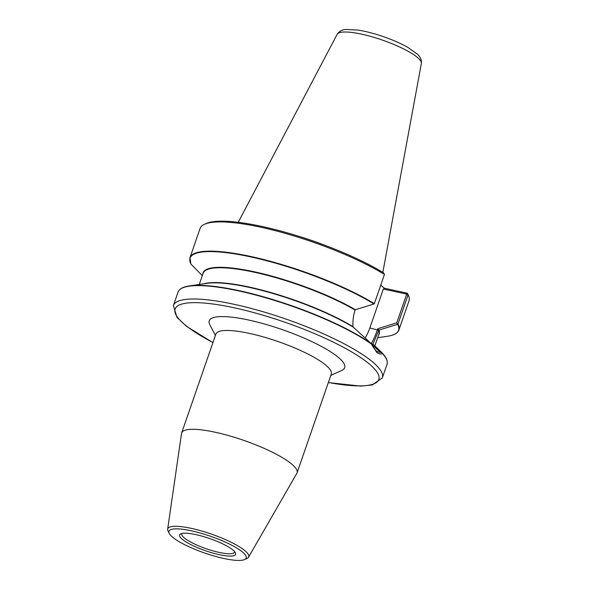 <?xml version="1.0" encoding="UTF-8"?>
<svg xmlns="http://www.w3.org/2000/svg" width="589" height="589" viewBox="0 0 589 589"><rect width="100%" height="100%" fill="white"/><g stroke="black" fill="none" stroke-linecap="round" stroke-linejoin="round"><path stroke-width="0.88" d="M191.528 530.844A40.869 8.879 -160.9 0 0 169.286 533.472A40.869 8.879 -160.9 0 0 204.685 553.034A40.869 8.879 -160.9 0 0 244.597 559.55A40.869 8.879 -160.9 0 0 233.17 545.996A40.869 8.879 -160.9 0 0 191.528 530.844M195.946 534.635A29.641 6.442 -160.9 0 0 180.749 533.833A29.641 6.442 -160.9 0 0 205.48 550.73A29.641 6.442 -160.9 0 0 235.364 552.747A29.641 6.442 -160.9 0 0 195.946 534.635M182.104 533.428A27.86 6.052 -160.9 0 0 181.832 533.884A27.86 6.052 -160.9 0 0 206.179 548.72A27.86 6.052 -160.9 0 0 234.481 552.114A27.86 6.052 -160.9 0 0 234.555 551.591M244.597 559.55L246.997 558.453A42.835 9.306 -160.9 0 0 248.529 557.201L296.834 473.365A61.065 13.267 -160.9 0 0 297.07 472.864L331.29 374.03A61.065 13.267 -160.9 0 0 249.596 333.433A61.065 13.267 -160.9 0 0 215.883 334.066L181.662 432.9A61.065 13.267 -160.9 0 0 181.53 433.438L167.651 529.194A42.835 9.306 -160.9 0 0 168.079 531.131L169.286 533.472M215.397 335.48L209.817 324.679A71.674 15.572 19.1 0 1 248.816 320.07A71.674 15.572 19.1 0 1 321.83 346.641A71.674 15.572 19.1 0 1 341.87 370.4L330.804 375.443M297.07 472.864A61.065 13.267 -160.9 0 0 215.368 432.267A61.065 13.267 -160.9 0 0 181.662 432.9M248.529 557.201A42.835 9.306 -160.9 0 0 232.125 542.741A42.835 9.306 -160.9 0 0 191.388 528.377A42.835 9.306 -160.9 0 0 167.651 529.194M365.106 337.99A28.957 13.613 102.3 0 0 369.848 327.985L383.343 289.022L406.174 293.999L406.513 294.655L396.758 322.824L377.748 328.728L377.431 329.634C375.451 335.458 373.36 340.192 371.151 343.836L380.435 352.325L378.771 352.266L375.863 350.72L371.931 345.021L376.702 352.332C378.602 353.915 380.553 354.35 382.563 353.636A110.555 24.024 19.1 0 1 386.966 364.488L382.335 377.866A110.555 24.024 -160.9 0 0 373.198 362.456A110.555 24.024 -160.9 0 0 259.499 310.712A110.555 24.024 -160.9 0 0 173.402 305.522L176.958 317.353L186.617 326.402L212.931 342.607M383.343 289.022L384.33 288.212L380.759 285.142M200.091 228.444A110.555 24.024 19.1 0 1 204.464 224.299A110.555 24.024 19.1 0 1 283.545 232.891A110.555 24.024 19.1 0 1 384.448 274.43L374.339 303.674A110.555 24.024 -160.9 0 0 262.068 259.123A110.555 24.024 -160.9 0 0 189.967 257.673L200.091 228.444M204.464 224.299L206.165 223.525A109.156 23.722 -160.9 0 1 284.06 231.956A109.156 23.722 -160.9 0 1 383.63 272.862L384.448 274.43M202.314 275.645L190.946 264.1A110.327 23.972 19.1 0 1 250.958 256.966A110.327 23.972 19.1 0 1 373.993 303.968L355.395 309.718A93.224 20.254 -160.9 0 0 258.77 272.803A93.224 20.254 -160.9 0 0 202.815 274.202M173.402 305.522L178.033 292.137A110.555 24.024 19.1 0 1 257.629 295.531A110.555 24.024 19.1 0 1 371.563 344.19L371.718 344.572M378.58 335.067A93.224 20.254 -160.9 0 0 379.073 330.054L397.671 324.311A110.327 23.972 19.1 0 1 387.481 336.253L377.674 337.696M355.196 309.792L355.138 309.961C353.326 315.409 352.627 320.998 353.047 326.711A93.003 20.21 -160.9 0 0 203.823 283.795M371.563 344.19L371.364 343.696A110.327 23.972 -160.9 0 0 278.126 301.207A110.327 23.972 -160.9 0 0 189.452 285.915L207.048 283.324A93.224 20.254 19.1 0 1 353.113 327.109L353.047 326.711M371.364 343.696L353.061 326.991M375.863 350.72L376.614 352.259M371.151 343.836L372.881 344.02L382.342 353.076L380.442 352.332M373.293 344.403A93.003 20.21 -160.9 0 0 373.036 343.88L378.845 330.054L377.748 328.728M373.036 343.88L373.117 344.285M396.758 322.824L397.671 324.311M379.073 330.054L378.771 330.429L378.845 330.054M397.987 323.987L408.118 294.765A110.555 24.024 19.1 0 1 408.148 294.831A110.555 24.024 19.1 0 1 409.024 300.795L398.9 330.024A110.555 24.024 -160.9 0 0 397.987 323.987L397.884 324.141M406.513 294.655L408.103 294.787M408.118 294.765L407.316 293.212L384.33 288.212M408.148 294.831L407.323 293.234L406.174 293.999M199.259 284.472L203.146 273.237A93.003 20.21 19.1 0 1 261.442 273.87A93.003 20.21 19.1 0 1 354.917 309.939L355.395 309.718M386.966 364.488C387.96 361.396 386.494 357.678 382.57 353.326L382.342 353.076M299.322 236.483A77.998 16.948 19.1 0 1 326.07 245.738M212.96 342.518A107.765 23.413 19.1 0 1 205.789 303.195A107.765 23.413 19.1 0 1 358.318 356.006A107.765 23.413 19.1 0 1 328.368 382.475M378.771 330.26L369.848 327.985M378.771 330.429A93.003 20.21 19.1 0 1 378.918 334.103L374.84 345.876M387.061 361.057A110.327 23.972 -160.9 0 0 382.578 353.334M178.033 292.137C179.24 288.912 183.046 286.836 189.452 285.915A110.327 23.972 -160.9 0 0 180.079 289.383M238.236 222.311L337.151 34.331A44.573 9.689 19.1 0 1 372.432 36.916A44.573 9.689 19.1 0 1 417.586 57.582A44.573 9.689 19.1 0 1 421.349 63.487L382.835 272.383M382.335 377.866L372.226 384.97L360.748 386.104L328.331 382.57M189.967 257.673L190.895 264.027M398.9 330.024C397.693 333.256 393.886 335.325 387.481 336.253M337.151 34.331C339.065 31.305 342.025 29.678 346.023 29.45L358.134 30.098C365.754 31.305 374.118 33.47 383.233 36.592C392.775 39.897 401.021 43.527 407.978 47.466L417.351 54.122C420.399 56.809 421.731 59.931 421.349 63.487"/></g></svg>

